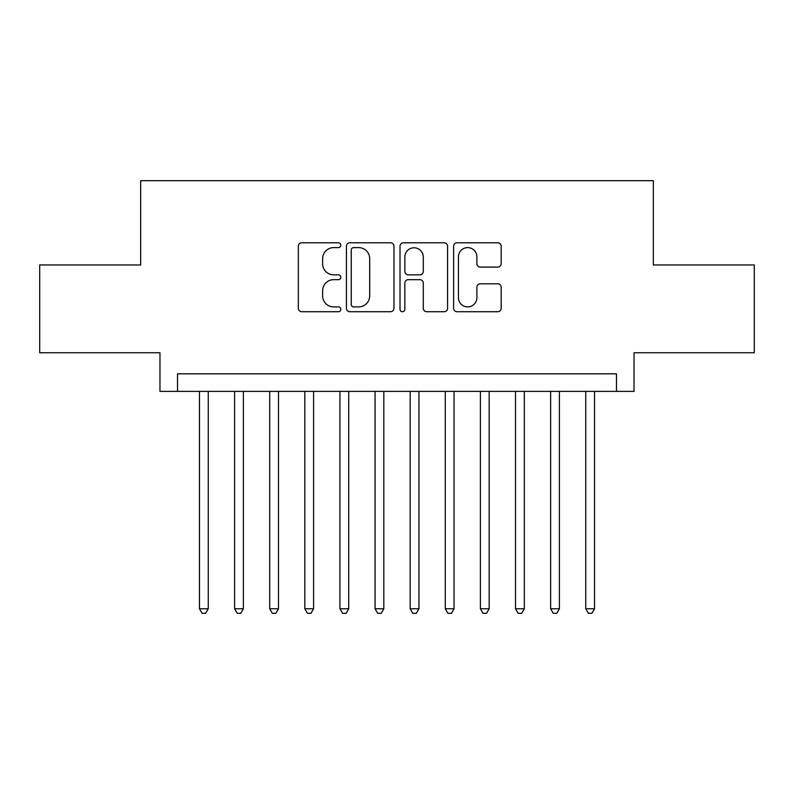 <?xml version="1.0" encoding="UTF-8"?>
<svg xmlns="http://www.w3.org/2000/svg" width="794" height="794" viewBox="0 0 794 794"><rect width="100%" height="100%" fill="white"/><g stroke="black" fill="none" stroke-linecap="round" stroke-linejoin="round"><path stroke-width="1.19" d="M340.815 245.197A2.412 2.412 0 0 0 338.403 242.785L301.78 242.785A3.444 3.444 0 0 0 298.336 246.239L298.336 308.28A3.444 3.444 0 0 0 301.78 311.724L338.403 311.724A2.412 2.412 0 0 0 340.815 309.313A2.412 2.412 0 0 0 338.403 306.901L333.669 306.901A11.027 11.027 0 0 1 322.632 295.864L322.632 290.703A11.027 11.027 0 0 1 333.669 279.667L338.403 279.667A2.412 2.412 0 0 0 340.815 277.255A2.412 2.412 0 0 0 338.403 274.843L333.669 274.843A11.027 11.027 0 0 1 322.632 263.816L322.632 258.646A11.027 11.027 0 0 1 333.669 247.609L338.403 247.609A2.412 2.412 0 0 0 340.815 245.197M497.729 267.092A3.444 3.444 0 0 0 501.183 263.638L501.183 246.239A3.444 3.444 0 0 0 497.729 242.785L457.056 242.785A3.444 3.444 0 0 0 453.612 246.239L453.612 308.28A3.444 3.444 0 0 0 457.056 311.724L497.729 311.724A3.444 3.444 0 0 0 501.183 308.28L501.183 287.249A3.444 3.444 0 0 0 497.729 283.805L480.33 283.805A3.444 3.444 0 0 0 476.876 287.249L476.876 297.681A9.22 9.22 0 0 1 467.656 306.901A9.22 9.22 0 0 1 458.436 297.681L458.436 256.829A9.22 9.22 0 0 1 467.656 247.609A9.22 9.22 0 0 1 476.876 256.829L476.876 263.638A3.444 3.444 0 0 0 480.33 267.092L497.729 267.092M616.472 391.382L634.029 391.382L634.029 352.754L754.3 352.754L754.3 264.968L653.343 264.968L653.343 180.685L140.657 180.685L140.657 264.968L39.7 264.968L39.7 352.754L159.971 352.754L159.971 391.382L616.472 391.382L616.472 373.825L177.528 373.825L177.528 391.382M393.983 246.239A3.444 3.444 0 0 0 390.539 242.785L349.866 242.785A3.444 3.444 0 0 0 346.422 246.239L346.422 308.28A3.444 3.444 0 0 0 349.866 311.724L390.539 311.724A3.444 3.444 0 0 0 393.983 308.28L393.983 246.239M403.461 242.785L444.134 242.785A3.444 3.444 0 0 1 447.578 246.239L447.578 308.28A3.444 3.444 0 0 1 444.134 311.724L426.725 311.724A3.444 3.444 0 0 1 423.281 308.28L423.281 283.121A3.444 3.444 0 0 0 419.837 279.667L408.285 279.667A3.444 3.444 0 0 0 404.841 283.121L404.841 309.313A2.412 2.412 0 0 1 402.429 311.724A2.412 2.412 0 0 1 400.017 309.313L400.017 246.239A3.444 3.444 0 0 1 403.461 242.785M353.658 247.609A2.412 2.412 0 0 0 351.246 250.031L351.246 304.489A2.412 2.412 0 0 0 353.658 306.901L358.65 306.901A11.027 11.027 0 0 0 369.686 295.864L369.686 258.646A11.027 11.027 0 0 0 358.65 247.609L353.658 247.609M423.281 257.008A9.22 9.22 0 0 0 414.061 247.788A9.22 9.22 0 0 0 404.841 257.008L404.841 271.399A3.444 3.444 0 0 0 408.285 274.843L419.837 274.843A3.444 3.444 0 0 0 423.281 271.399L423.281 257.008M199.473 391.382L199.473 608.75L208.256 608.75L208.256 391.382M208.256 608.75L205.616 613.315L202.113 613.315L199.473 608.75M234.587 391.382L234.587 608.75L243.371 608.75L243.371 391.382M243.371 608.75L240.741 613.315L237.227 613.315L234.587 608.75M269.702 391.382L269.702 608.75L278.486 608.75L278.486 391.382M278.486 608.75L275.855 613.315L272.342 613.315L269.702 608.75M304.827 391.382L304.827 608.75L313.6 608.75L313.6 391.382M313.6 608.75L310.97 613.315L307.457 613.315L304.827 608.75M339.941 391.382L339.941 608.75L348.715 608.75L348.715 391.382M348.715 608.75L346.085 613.315L342.571 613.315L339.941 608.75M375.056 391.382L375.056 608.75L383.83 608.75L383.83 391.382M383.83 608.75L381.199 613.315L377.686 613.315L375.056 608.75M410.17 391.382L410.17 608.75L418.944 608.75L418.944 391.382M418.944 608.75L416.314 613.315L412.801 613.315L410.17 608.75M445.285 391.382L445.285 608.75L454.059 608.75L454.059 391.382M454.059 608.75L451.429 613.315L447.915 613.315L445.285 608.75M480.4 391.382L480.4 608.75L489.173 608.75L489.173 391.382M489.173 608.75L486.543 613.315L483.03 613.315L480.4 608.75M515.514 391.382L515.514 608.75L524.298 608.75L524.298 391.382M524.298 608.75L521.658 613.315L518.145 613.315L515.514 608.75M550.629 391.382L550.629 608.75L559.413 608.75L559.413 391.382M559.413 608.75L556.773 613.315L553.259 613.315L550.629 608.75M585.744 391.382L585.744 608.75L594.527 608.75L594.527 391.382M594.527 608.75L591.887 613.315L588.384 613.315L585.744 608.75"/></g></svg>
